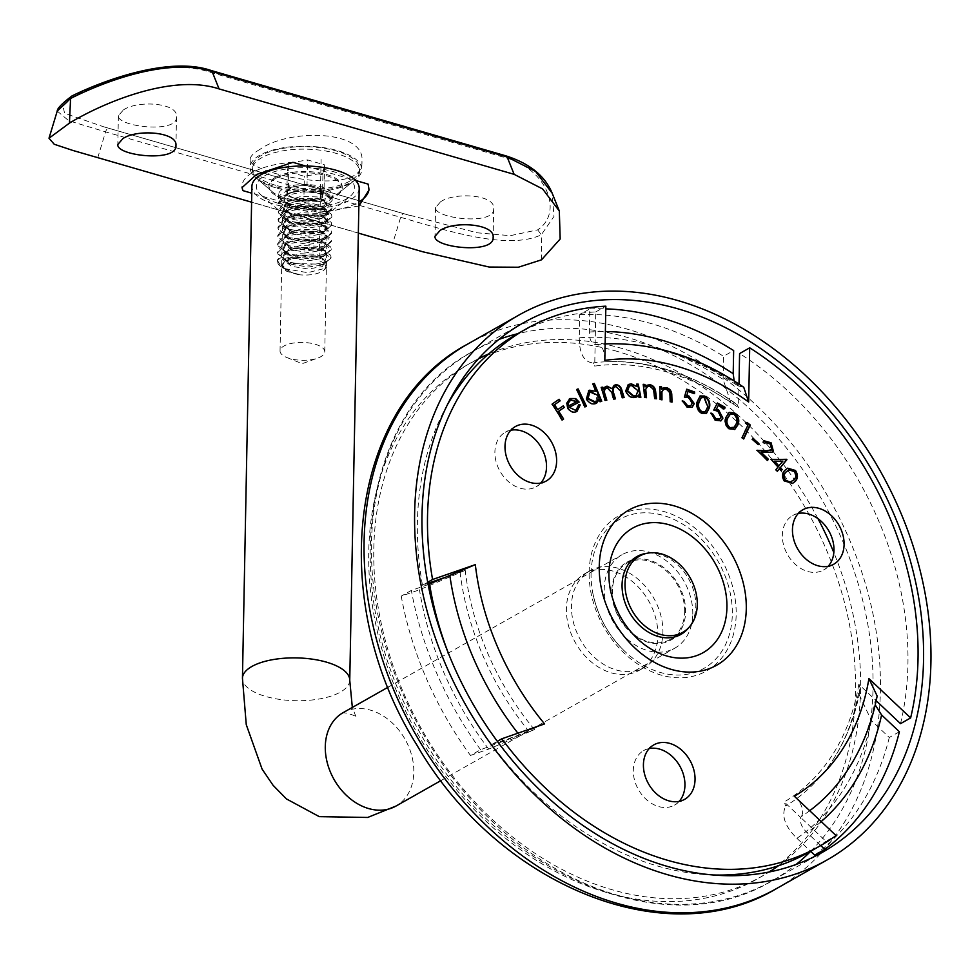 <?xml version="1.0" encoding="UTF-8"?>
<svg xmlns="http://www.w3.org/2000/svg" width="980" height="980" viewBox="0 0 980 980"><rect width="100%" height="100%" fill="white"/><g stroke="black" fill="none" stroke-linecap="round" stroke-linejoin="round"><path stroke-width="0.73" stroke-dasharray="4.9 3.68" d="M743.747 387.259L738.969 386.12L738.553 407.754L736.838 404.569L737.573 404.789C694.355 374.201 650.169 359.868 605.028 361.804A245.735 186.862 -119.5 0 1 736.838 404.569L730.896 402.792C688.034 373.356 646.09 359.697 605.028 361.804A245.735 186.862 -119.5 0 0 592.998 362.918L594.713 366.104A241.46 183.603 -119.5 0 1 738.553 407.754M604.819 360.371C604.783 350.35 601.928 345.07 596.232 344.543L595.13 344.47C591.283 343.306 589.36 339.166 589.372 332.036L589.813 308.908L579.707 314.641L579.254 337.769A279.986 212.905 -119.5 0 1 723.093 379.419L730.896 402.792M723.093 379.419L723.534 356.291L733.653 350.558M739.006 384.05L738.969 386.12L737.156 385.373L734.155 380.914M899.395 731.754L889.289 737.475L871.49 720.692L858.443 693.142L860.477 687.789C855.626 715.768 845.997 740.464 831.604 761.877A245.735 186.862 -119.5 0 1 785.666 806.026L784.233 801.959L800.88 817.651C799.57 822.318 801.615 827.304 807.018 832.596L820.75 845.544M858.443 693.142C853.592 719.724 844.65 742.632 831.604 761.877A245.735 186.862 -119.5 0 0 860.244 688.401L858.811 684.322L875.446 700.014L875.238 704.889M470.486 755.433L488.726 749.088L534.48 729.635L480.592 749.712L470.486 755.433A304.057 231.207 -119.5 0 1 401.224 596.146L419.477 589.801L465.218 570.36L448.154 576.289M871.49 720.692A279.986 212.905 -119.5 0 1 796.912 838.329C784.907 826.397 781.158 815.63 785.666 806.026M796.912 838.329L810.644 851.277M516.141 334.621A297.344 226.111 60.5 0 1 595.754 311.91L594.713 366.104M579.254 337.769C579.351 353.658 583.933 362.037 592.998 362.918M428.138 584.582L411.343 590.426L401.224 596.146M877.149 696.02L875.446 700.014L876.181 700.712M794.339 796.238C801.922 803.723 804.298 810.472 801.456 816.499L800.88 817.651L825.944 841.281L836.05 835.56M889.289 737.475A304.057 231.207 -119.5 0 1 814.711 855.111M589.813 308.908A304.057 231.207 -119.5 0 1 605.812 308.859M579.707 314.641A304.057 231.207 -119.5 0 1 723.534 356.291M540.715 483.054A31.299 23.802 -119.5 0 1 536.134 486.742A31.299 23.802 -119.5 0 1 508.877 482.001A31.299 23.802 -119.5 0 1 494.888 452.025A31.299 23.802 -119.5 0 1 505.288 432.266A31.299 23.802 -119.5 0 1 510.801 430.232M828.173 566.293A31.299 23.802 -119.5 0 1 823.592 569.968A31.299 23.802 -119.5 0 1 785.531 550.613A31.299 23.802 -119.5 0 1 782.346 535.264A31.299 23.802 -119.5 0 1 792.747 515.505A31.299 23.802 -119.5 0 1 798.259 513.459M679.14 801.383A31.299 23.802 -119.5 0 1 674.546 805.07A31.299 23.802 -119.5 0 1 638.409 789.562A31.299 23.802 -119.5 0 1 643.701 750.594A31.299 23.802 -119.5 0 1 649.226 748.561M900.522 723.657A297.344 226.111 60.5 0 0 739.594 353.56M544.586 723.914L517.416 735.576L491.727 744.506A297.344 226.111 60.5 0 0 713.452 874.981M809.198 852.098A297.344 226.111 60.5 0 0 825.944 841.281M447.272 404.961A297.344 226.111 60.5 0 0 422.466 585.232L427.893 583.345M480.592 749.712A304.057 231.207 -119.5 0 1 411.343 590.426M676.225 636.032A44.713 34.006 60.5 0 0 685.62 611.924A44.713 34.006 60.5 0 0 633.031 559.776M632.137 560.033A44.713 34.006 60.5 0 0 626.71 562.336A44.713 34.006 60.5 0 0 611.863 590.56A44.713 34.006 60.5 0 0 631.843 633.386A44.713 34.006 60.5 0 0 670.773 640.148A44.713 34.006 60.5 0 0 675.551 636.682M646.91 553.308A44.713 34.006 -119.5 0 1 695.825 606.142A44.713 34.006 -119.5 0 1 688.903 627.47M422.466 585.232L427.697 582.267M595.754 311.91L605.861 306.177M491.727 744.506L497.338 741.333M792.428 483.471L784.502 480.984M783.988 481.266C781.219 476.611 781.538 472.911 784.943 470.155L785.446 469.873M784.943 470.155L787.418 468.305M791.411 481.633L792.894 480.457C795.601 478.363 795.981 475.471 794.045 471.784L788.496 470.106M777.164 471.172L775.352 469.996L777.532 467.338L771.076 459.326M770.562 459.62L771.334 459.62M780.754 470.915L778.99 468.955M778.439 466.247L782.346 461.494L774.139 461.494M770.745 450.592L771.334 449.979L770.194 443.854M769.68 444.148L765.307 442.776M764.082 443.732L763.102 442.017M762.599 442.299L764.094 441.024M771.983 452.307L760.701 452.601M767.046 460.723L757.038 450.273M756.536 450.555L757.393 450.604M758.055 444.467L752.273 439.371M751.77 439.653L752.897 438.268M743.428 438.783L741.542 437.987L747.458 425.345L745.339 423.005M734.535 429.522L729.23 428.787M728.728 429.069C724.808 425.626 723.779 421.719 725.629 417.345L726.143 417.064M725.629 417.345L729.01 412.507M733.285 427.966L735.796 424.071C737.291 420.677 736.592 417.566 733.714 414.724L730.112 414.234M719.442 419.195L720.594 417.345L717.323 411.465L713.317 410.216L717.372 403.013M724.183 409.04L717.862 405.549M720.717 420.959L715.376 420.236M714.873 420.53L710.99 413.033M706.225 413.499L701.876 413.315M701.374 413.597C697.148 410.853 695.58 407.055 696.658 402.216L697.172 401.923M696.658 402.216L699.867 396.116M705.024 411.992L707.291 407.068L703.897 397.917L701.006 397.782M690.557 405.781L691.892 403.184L687.911 397.794L683.942 397.317L686.747 389.195M694.024 393.911L687.519 391.608M691.929 407.411L687.47 407.337M686.968 407.619L682.239 400.808M661.463 399.73L660.238 399.46M659.736 399.754L659.785 386.5M661.096 389.489L662.676 388.264M671.533 402.363L670.308 401.69M669.806 401.984L669.781 392.466M669.279 392.76L666.29 389.134M665.788 389.415L663.325 389.611M645.955 397.611L644.779 397.476M644.264 397.757L643.198 384.307M644.705 387.137L646.653 385.422M656 399.068L654.787 398.591M654.285 398.872L653.476 389.244M652.962 389.526L649.777 386.243M649.262 386.524L647.266 386.806M636.547 386.843L636.559 384.148M640.369 397.562L639.205 397.268M638.703 397.562L638.25 395.295M636.571 397.047L633.999 397.611M633.484 397.892C629.54 397.709 626.82 395.393 625.338 390.959L625.852 390.665M625.338 390.959L628.131 384.65M635.898 395.614L637.502 391.057L631.218 385.716L629.221 386.145M606.253 400.269L605.211 400.428M604.709 400.722L601.181 387.382M602.982 389.673L604.672 387.296M604.17 387.578L605.297 386.794M611.496 388.938L613.982 385.446M623.623 397.807L622.471 397.782M621.969 398.064L619.764 390.947L615.881 386.475M615.366 386.769L614.497 387.014M614.938 399.154L613.823 399.117M613.321 399.399L611.263 392.711L607.233 387.81M606.73 388.092L605.897 388.337M595.35 391.547L592.79 383.94M601.255 401.531L600.226 401.739M599.723 402.021L598.805 399.816M596.391 403.27L595.534 403.613M595.019 403.907C591.357 404.875 588.355 403.27 586.003 399.093L586.518 398.811M586.003 399.093L588.539 390.751M595.656 401.812L597.175 395.638L589.617 392.172M585.942 406.529L584.987 406.921M584.484 407.215L576.632 389.513M575.566 410.314L578.666 404.863M576.473 411.686C573.104 413.364 570.029 412.237 567.249 408.293L567.763 408.011M567.249 408.293L566.783 403.172M566.281 403.454L569.686 398.652M578.666 402.388L568.755 407.619M576.363 401.849L570.213 400.318M561.748 420.273L552.169 404.054M551.654 404.336L559.139 399.276M557.191 409.946L563.292 405.83M618.16 568.278A55.444 42.165 60.5 0 0 589.862 570.875A55.444 42.165 60.5 0 0 580.491 639.891A55.444 42.165 60.5 0 0 644.509 667.356A55.444 42.165 60.5 0 0 660.753 615.134A55.444 42.165 60.5 0 0 618.16 568.278M613.1 571.144A55.444 42.165 60.5 0 0 584.803 573.729A55.444 42.165 60.5 0 0 575.444 642.758A55.444 42.165 60.5 0 0 639.45 670.222A55.444 42.165 60.5 0 0 655.694 617.988A55.444 42.165 60.5 0 0 613.1 571.144M692.774 614.191A53.655 40.805 60.5 0 0 668.801 562.802A53.655 40.805 60.5 0 0 622.08 554.68A53.655 40.805 60.5 0 0 604.256 588.551A53.655 40.805 60.5 0 0 628.229 639.94A53.655 40.805 60.5 0 0 674.963 648.062A53.655 40.805 60.5 0 0 692.774 614.191M359.195 188.405A53.655 21.401 1.1 0 1 305.135 208.777A53.655 21.401 1.1 0 1 251.909 186.347M277.757 203.117A49.184 19.625 1.1 0 1 261.109 195.057A49.184 19.625 1.1 0 1 305.932 167.752A49.184 19.625 1.1 0 1 349.664 196.76A49.184 19.625 1.1 0 1 277.757 203.117M684.665 611.839A43.818 33.32 60.5 0 0 665.077 569.87A43.818 33.32 60.5 0 0 626.918 563.243A43.818 33.32 60.5 0 0 619.519 617.792A43.818 33.32 60.5 0 0 670.112 639.499A43.818 33.32 60.5 0 0 684.665 611.839M292.444 219.128A22.356 8.918 -178.9 0 0 325.127 216.237A22.356 8.918 -178.9 0 0 327.43 212.403A22.356 8.918 -178.9 0 0 305.246 203.056A22.356 8.918 -178.9 0 0 282.73 211.545A22.356 8.918 -178.9 0 0 284.874 215.465A22.356 8.918 -178.9 0 0 292.444 219.128M289.762 358.509A22.356 8.918 1.1 0 1 286.858 357.516A22.356 8.918 1.1 0 1 280.047 350.926A22.356 8.918 1.1 0 1 302.575 342.437A22.356 8.918 1.1 0 1 324.76 351.783A22.356 8.918 1.1 0 1 317.692 358.104A22.356 8.918 1.1 0 1 289.762 358.509M305.466 165.963L355.605 180.479M358.864 206.033L318.145 212.403L251.774 193.195M72.851 150.442L97.792 157.596L105.583 131.871L400.636 217.315C444.454 229.81 507.236 250.917 541.315 234.784L553.994 216.409L552.095 192.999M409.505 215.343L103.635 126.775L64.607 113.313L62.99 106.146L74.358 95.697C107.016 80.054 167.519 58.175 208.764 71.822L503.806 157.266C546.816 167.996 563.99 212.378 537.689 229.859L510.286 235.666L477.309 232.811L404.054 213.763A4.471 2.291 -73.9 0 0 400.636 217.315L392.845 243.028L97.792 157.596M392.845 243.028L423.005 251.836M259.921 149.426C253.538 153.027 250.304 156.335 250.182 159.324C246.421 172.651 364.56 199.308 361.951 161.48C365.675 129.189 287.532 128.895 259.921 149.426M440.632 201.757C454.953 191.798 495.537 194.653 493.687 208.618C495.133 226 433.552 218.344 435.561 207.503L440.632 201.757M123.456 109.919C137.776 99.96 178.36 102.814 176.51 116.779C177.956 134.162 116.375 126.506 118.384 115.665L123.456 109.919M57.232 111.083L68.784 120.761L105.583 131.871A4.471 2.291 -73.9 0 1 109.001 128.319L103.574 126.751M541.511 259.822L541.315 234.784L537.689 229.859M275.307 178.617A36.664 14.627 -178.9 0 0 268.888 186.666A36.664 14.627 -178.9 0 0 305.27 202.003A36.664 14.627 -178.9 0 0 342.204 188.074A36.664 14.627 -178.9 0 0 316.528 173.595A36.664 14.627 -178.9 0 0 275.307 178.617M318.145 212.403A63.492 25.333 -178.9 0 0 358.937 201.941M368.995 189.226A63.492 25.333 -178.9 0 0 369.031 188.589A63.492 25.333 -178.9 0 0 368.125 184.105M292.959 162.337A63.492 25.333 -178.9 0 0 242.072 186.151A63.492 25.333 -178.9 0 0 242.085 187.021M259.81 155.171A55.897 22.295 -178.9 0 0 250.035 167.445A55.897 22.295 -178.9 0 0 255.413 177.245A55.897 22.295 -178.9 0 0 305.478 190.806A55.897 22.295 -178.9 0 0 356.046 179.181A55.897 22.295 -178.9 0 0 361.791 169.589A55.897 22.295 -178.9 0 0 322.653 147.515A55.897 22.295 -178.9 0 0 259.81 155.171M275.331 177.392A36.664 14.627 -178.9 0 0 268.912 185.441A36.664 14.627 -178.9 0 0 272.44 191.872A36.664 14.627 -178.9 0 0 305.295 200.765A36.664 14.627 -178.9 0 0 338.455 193.146A36.664 14.627 -178.9 0 0 342.228 186.849A36.664 14.627 -178.9 0 0 316.552 172.357A36.664 14.627 -178.9 0 0 275.331 177.392M74.358 95.697L72.275 95.795M324.074 189.446L323.277 193.538A17.885 7.13 -178.9 0 0 315.56 186.984L324.074 189.446L324.539 164.848L322.959 173.043L304.327 176.302L287.299 171.365L288.88 163.17L307.512 159.911L324.539 164.848M307.034 184.51L315.56 186.984A17.885 7.13 -178.9 0 0 297.724 186.139L307.034 184.51L307.512 159.911M288.414 187.768L297.724 186.139A17.885 7.13 -178.9 0 0 287.618 191.872L288.414 187.768L288.88 163.17M286.822 195.963L287.618 191.872A17.885 7.13 -178.9 0 0 293.02 197.629A17.885 7.13 -178.9 0 0 295.335 198.425L286.822 195.963L287.299 171.365M303.861 200.9L295.335 198.425A17.885 7.13 -178.9 0 0 313.171 199.271L303.861 200.9L304.327 176.302M294.319 191.48L323.988 192.742L331.914 198.279A26.828 10.707 -178.9 0 0 303.653 188.552A26.828 10.707 -178.9 0 0 278.504 198.744A26.828 10.707 -178.9 0 0 290.166 207.846A26.828 10.707 -178.9 0 0 325.654 206.572L291.697 206.511L285.793 202.982C281.701 198.242 284.543 194.407 294.319 191.48L292.849 191.933C285.413 192.938 282.142 201.709 284.837 201.794L292.444 206.792L285.793 202.982M298.251 274.645L286.846 271.338L284.555 269.769L282.363 264.171L291.121 257.679L321.869 258.01L326.61 267.944L307.622 272.685L284.666 268.63A26.828 10.707 1.1 0 1 279.888 265.764A26.828 10.707 1.1 0 1 277.303 261.06A26.828 10.707 1.1 0 1 277.389 260.264L281.432 267.099L290.288 272.048L298.251 274.645A21.462 8.563 -178.9 0 0 323.277 270.59A21.462 8.563 -178.9 0 0 304.192 257.936A21.462 8.563 -178.9 0 0 284.641 269.843A21.462 8.563 -178.9 0 0 286.846 271.338M284.666 268.63L277.769 262.358L277.316 260.055L282.032 253.391L288.561 250.378L299.255 248.173L319.358 249.153L323.865 250.5L330.591 255.18L331.044 256.993L326.365 262.101L309.19 265.274L289.112 262.236L277.928 254.163L277.475 251.86L282.191 245.184L288.72 242.183L299.415 239.965L319.517 240.958L324.025 242.293L330.738 246.985L331.203 248.798L326.524 253.906L309.337 257.079L289.284 254.041L278.087 245.968L277.634 243.665L282.35 236.989L288.88 233.987L299.562 231.77L319.676 232.762L324.184 234.097L330.897 238.777L331.363 240.59L326.683 245.711L309.496 248.871L289.431 245.833L278.247 237.76L277.793 235.457L282.497 228.793L289.039 225.78L299.721 223.575L319.835 224.567L324.331 225.902L331.056 230.582L331.522 232.395L326.842 237.503L309.656 240.676L289.59 237.638L278.406 229.565L277.953 227.262L282.657 220.586L289.198 217.585L299.88 215.367L319.995 216.36L324.49 217.695L331.216 222.387L331.681 224.2L327.002 229.308L309.815 232.481L289.749 229.443L278.565 221.37L278.112 219.067L282.816 212.391L289.357 209.389L300.039 207.172L320.142 208.164L324.649 209.5L331.375 214.191L331.828 215.992L327.149 221.113L309.974 224.273L289.909 221.235L278.712 213.162L278.271 210.871L282.975 204.195L289.504 201.194L300.199 198.977L320.301 199.969L324.809 201.304L331.534 205.984L331.987 207.797L327.308 212.905L310.133 216.078L290.055 213.04L278.871 204.967L278.418 202.664L283.134 196L289.664 192.987L300.358 190.782L320.46 191.762L324.968 193.097L331.914 198.279M277.389 260.264L290.043 251.003L302.477 249.006L320.889 250.647L331.032 258.083L323.572 264.306L289.088 263.326L277.463 252.963L285.78 244.388L305.503 240.7L324.919 243.751L331.179 249.888L323.731 256.111L289.223 255.119L277.61 244.755L285.94 236.18L305.662 232.493L325.078 235.555L331.338 241.68L323.89 247.916L289.406 246.923L277.769 236.56L285.633 228.193L304.707 224.334L323.302 226.637L331.497 233.497L324.049 239.708L288.684 238.422L277.928 228.364L286.258 219.79L305.981 216.102L325.385 219.153L331.657 225.29L324.209 231.513L289.713 230.533L278.087 220.169L285.952 211.79L305.013 207.932L323.608 210.235L331.816 217.095L324.368 223.305L289.872 222.325L278.247 211.962L286.099 203.595L305.184 199.736L323.768 202.039L331.975 208.899L324.527 215.11L290.08 214.155L278.394 203.767L285.952 195.535L303.984 191.59L324.245 193.942L332.122 200.692L325.654 206.572M290.239 203.754A26.828 10.707 1.1 0 1 281.162 199.357A26.828 10.707 1.1 0 1 278.577 194.653A26.828 10.707 1.1 0 1 305.601 184.461A26.828 10.707 1.1 0 1 332.22 195.682A26.828 10.707 1.1 0 1 329.464 200.288A26.828 10.707 1.1 0 1 290.239 203.754M275.601 185.281A53.655 21.401 1.1 0 1 252.277 167.078A53.655 21.401 1.1 0 1 306.336 146.706A53.655 21.401 1.1 0 1 359.562 169.136A53.655 21.401 1.1 0 1 330.75 187.486A53.655 21.401 1.1 0 1 275.601 185.281M275.552 187.744A53.655 21.401 1.1 0 1 257.385 178.948A53.655 21.401 1.1 0 1 252.228 169.54A53.655 21.401 1.1 0 1 306.287 149.168A53.655 21.401 1.1 0 1 359.525 171.598A53.655 21.401 1.1 0 1 354.001 180.81A53.655 21.401 1.1 0 1 275.552 187.744M322.481 197.642L313.171 199.271A17.885 7.13 -178.9 0 0 317.679 198.107A17.885 7.13 -178.9 0 0 323.277 193.538L322.481 197.642L322.959 173.043M319.186 257.911L321.085 159.52M876.034 698.863A262.861 199.883 -119.5 0 1 846.414 771.897C860.122 751.611 869.689 728.018 875.14 701.117M809.701 810.717A262.861 199.883 -119.5 0 1 801.456 816.499M821.203 821.571A279.986 212.905 -119.5 0 1 807.018 832.596M858.811 684.322A241.46 183.603 -119.5 0 1 784.233 801.959M596.232 344.543A262.861 199.883 -119.5 0 1 604.06 343.943A262.861 199.883 -119.5 0 1 740.072 386.194M589.372 332.036A279.986 212.905 -119.5 0 1 605.371 331.546M589.139 572.063A89.143 67.792 -119.5 0 1 700.786 533.218A89.143 67.792 -119.5 0 1 698.066 674.779A89.143 67.792 -119.5 0 1 589.139 572.063M534.48 729.635A241.46 183.603 -119.5 0 1 465.218 570.36M519.106 734.743A262.861 199.883 -119.5 0 1 517.893 733.199M498.845 743.367A279.986 212.905 -119.5 0 1 449.514 656.073M488.726 749.088A279.986 212.905 -119.5 0 1 419.477 589.801M529.359 731.815A245.735 186.862 -119.5 0 1 460.11 572.528M591.075 573.459A85.628 65.109 -119.5 0 1 674.853 519.865A85.628 65.109 -119.5 0 1 727.969 638.825A85.628 65.109 -119.5 0 1 626.637 653.096A85.628 65.109 -119.5 0 1 592.9 593.537A85.628 65.109 -119.5 0 1 591.075 573.459M638.629 639.83A71.54 54.402 -119.5 0 1 610.442 590.07C614.534 609.658 623.929 626.245 638.629 639.83M776.479 888.603A313 238.005 60.5 0 0 868.207 593.77A313 238.005 60.5 0 0 627.751 329.292A313 238.005 60.5 0 0 467.999 343.894M617.327 351.416A295.115 224.408 60.5 0 0 398.725 696.217A295.115 224.408 60.5 0 0 820.334 818.3A295.115 224.408 60.5 0 0 617.327 351.416M810.681 851.302A304.057 231.207 60.5 0 0 851.865 564.456A304.057 231.207 60.5 0 0 627.592 337.488A304.057 231.207 60.5 0 0 517.734 333.715M498.857 339.46A304.057 231.207 60.5 0 0 472.397 351.673A304.057 231.207 60.5 0 0 421.057 730.186A304.057 231.207 60.5 0 0 772.069 880.824A304.057 231.207 60.5 0 0 796.152 864.421M817.994 518.665A295.115 224.408 60.5 0 0 622.374 348.549A295.115 224.408 60.5 0 0 488.628 353.952M478.534 358.68A295.115 224.408 60.5 0 0 421.915 729.696A295.115 224.408 60.5 0 0 769.214 871.967M778.463 865.732A295.115 224.408 60.5 0 0 833.845 552.61M343.11 712.668A53.655 40.805 -119.5 0 1 405.046 739.251A53.655 40.805 -119.5 0 1 395.994 806.05M349.75 680.328A53.655 21.401 1.1 0 1 295.691 700.7A53.655 21.401 1.1 0 1 242.452 678.27M506.158 155.93A4.471 2.291 -73.9 0 0 503.806 157.266M211.117 70.499A4.471 2.291 -73.9 0 0 208.764 71.822M282.363 264.171L285.903 260.178L291.587 257.532L300.027 255.719L316.528 256.344L320.558 257.519L325.728 261.096L322.273 266.597L308.186 269.01L291.734 266.327L282.571 259.529L286.062 251.983L291.746 249.324L300.186 247.524L316.675 248.148L320.717 249.312L325.887 252.901L322.432 258.389L308.345 260.803L291.893 258.132L282.73 251.333L286.221 243.787L291.905 241.129L300.346 239.316L316.834 239.953L320.877 241.117L326.046 244.706L322.591 250.194L308.504 252.607L292.052 249.937L282.877 243.126L286.381 235.592L292.065 232.934L300.505 231.121L316.993 231.746L321.024 232.922L326.205 236.499L322.751 241.999L308.663 244.412L292.212 241.729L283.036 234.931L286.54 227.385L292.224 224.726L300.664 222.925L317.152 223.55L321.183 224.726L326.365 228.303L322.91 233.791L308.822 236.217L292.371 233.534L283.196 226.735L286.687 219.189L292.383 216.531L300.823 214.73L317.312 215.355L321.342 216.519L326.524 220.108L323.057 225.596L308.982 228.009L292.53 225.339L283.355 218.528L286.846 210.994L292.542 208.336L300.97 206.523L317.471 207.16L321.501 208.324L326.671 211.913L323.216 217.401L309.129 219.814L292.677 217.131L283.514 210.333L287.005 202.787L292.689 200.128L301.13 198.328L317.63 198.952L321.661 200.128L326.83 203.705L323.376 209.206L309.288 211.619L292.836 208.936L283.673 202.137L287.165 194.591L292.849 191.933L289.664 192.987M299.329 274.498L291.183 272.379L282.448 265.739L285.94 258.193L300.064 253.734L316.565 254.359L325.764 259.112L322.31 264.6L320.362 265.372L308.222 267.013L291.771 264.343L282.608 257.544L286.099 249.998L300.223 245.527L316.724 246.164L325.924 250.917L322.469 256.405L320.521 257.177L308.382 258.818L291.93 256.148L282.767 249.337L286.258 241.803L300.382 237.332L316.871 237.956L326.083 242.709L322.628 248.21L320.68 248.969L308.541 250.623L292.089 247.94L282.926 241.141L286.417 233.595L300.542 229.136L317.03 229.761L326.242 234.514L322.788 240.002L320.84 240.774L308.7 242.428L292.248 239.745L283.073 232.946L286.577 225.4L300.701 220.941L317.189 221.566L326.401 226.319L322.947 231.807L320.999 232.579L308.859 234.22L292.408 231.55L283.232 224.739L286.736 217.205L300.86 212.734L317.349 213.371L326.56 218.111L323.106 223.612L309.019 226.025L292.126 223.183L283.392 216.543L286.883 208.997L301.019 204.538L317.508 205.163L326.72 209.916L323.253 215.416L309.178 217.829L292.714 215.147L283.551 208.348L287.042 200.802L301.166 196.343L317.667 196.968L326.867 201.721L323.412 207.209L321.465 207.981L309.325 209.622L291.697 206.511M605.138 343.894L604.06 343.943C648.245 341.836 692.615 355.642 737.156 385.373M626.637 653.096C609.107 636.804 597.861 616.947 592.9 593.537C597.788 616.984 609.033 636.841 626.637 653.096M636.914 556.554L626.71 562.336M680.978 634.366L670.773 640.148M653.807 744.874L643.701 750.594M684.653 799.337L674.546 805.07M802.853 509.784L792.747 515.505M833.698 564.247L823.592 569.968M515.394 426.545L505.288 432.266M546.24 481.009L536.134 486.742M522.94 323.057L472.397 351.673C361.645 410.057 336.924 589.96 417.799 728.765C494.079 872.433 663.681 946.717 772.069 880.824L822.612 852.208M639.45 670.222L644.509 667.356M584.803 573.729L589.862 570.875M440.951 780.582L674.963 648.062M388.068 687.201L622.08 554.68M341.763 713.33C341.91 711.198 357.418 715.755 356.279 717.532L352.335 707.438M670.112 639.499L674.657 636.927M626.918 563.243L631.463 560.67M325.127 216.237L349.664 196.76M284.874 215.465L261.109 195.057M324.76 351.783L327.43 212.403M280.047 350.926L282.73 211.545M286.858 357.516L302.171 363.666L317.692 358.104M358.337 233.105L251.603 202.199M409.615 215.367L103.635 126.775M369.031 188.589L369.007 190.059M242.072 186.151L242.036 187.621M250.182 159.324L250.035 167.445M361.951 161.48L361.791 169.589M338.455 193.146L356.046 179.181M272.44 191.872L255.413 177.245M268.912 185.441L268.888 186.666M342.228 186.849L342.204 188.074M435.561 207.503L435.01 236.29M493.687 208.618L493.124 237.405M118.384 115.665L117.833 144.452M176.51 116.779L175.947 145.567M404.054 213.763L109.001 128.319M323.277 270.59L326.61 267.944M281.432 267.087L279.888 265.764M288.561 250.378L291.746 249.324C284.31 250.329 281.04 259.1 283.735 259.186L291.342 264.184L288.218 263.007M323.865 250.5L320.717 249.312C327.933 252.62 327.871 255.241 320.521 257.177L323.731 256.111M288.72 242.183L291.905 241.129C284.47 242.134 281.199 250.905 283.894 250.978L291.501 255.988L288.365 254.812M324.025 242.293L320.877 241.117C328.092 244.424 328.031 247.034 320.68 248.969L323.89 247.916M288.88 233.987L292.065 232.934C284.629 233.926 281.346 242.709 284.053 242.783L291.66 247.781L288.524 246.617M324.184 234.097L321.024 232.922C328.251 236.217 328.19 238.838 320.84 240.774L324.049 239.708M289.039 225.78L292.224 224.726C284.788 225.731 281.505 234.514 284.2 234.588L291.82 239.586L288.684 238.422M324.331 225.902L321.183 224.726C328.41 228.022 328.349 230.643 320.999 232.579L324.209 231.513M289.198 217.585L292.383 216.531C284.947 217.536 281.664 226.307 284.359 226.392L291.979 231.39L288.843 230.214M324.49 217.695L321.342 216.519C328.57 219.826 328.508 222.448 321.158 224.371L324.368 223.318M289.357 209.389L292.542 208.336C285.107 209.328 281.824 218.111 284.519 218.185L292.126 223.183L289.002 222.019M324.649 209.5L321.501 208.324C328.729 211.631 328.668 214.24 321.318 216.176L324.515 215.11M289.504 201.194L292.689 200.128C285.254 201.133 281.983 209.916 284.678 209.989L292.285 214.988L289.161 213.824M324.809 201.304L321.661 200.128C328.888 203.424 328.815 206.045 321.465 207.981L324.588 206.952M324.968 193.097L323.988 192.742M291.121 257.679L291.587 257.532C284.151 258.524 280.88 267.307 283.575 267.381L290.288 272.048M321.869 258.01L320.558 257.519C327.786 260.815 327.712 263.436 320.362 265.372L323.572 264.306M331.032 258.083L331.044 256.993M277.303 261.06L277.316 260.055M331.179 249.888L331.203 248.785M277.463 252.963L277.475 251.86M331.338 241.68L331.363 240.59M277.61 244.755L277.634 243.665M331.497 233.497L331.522 232.395M277.769 236.56L277.793 235.457M331.657 225.29L331.681 224.2M277.928 228.364L277.953 227.262M331.816 217.095L331.828 215.992M278.087 220.169L278.112 219.067M331.975 208.899L331.987 207.797M278.247 211.962L278.271 210.871M332.122 200.692L332.22 195.682M278.406 203.767L278.418 202.664M278.504 198.744L278.577 194.653M359.525 171.598L359.562 169.136M252.228 169.54L252.277 167.078M329.464 200.288L354.001 180.81M281.162 199.357L257.385 178.948M293.02 197.629L305.258 202.554L317.679 198.107"/><path stroke-width="1.47" d="M576.069 410.02L578.666 404.863L580.246 404.936L576.987 411.404C573.606 413.082 570.544 411.955 567.763 408.011L566.783 403.172L569.882 398.541L575.677 398.554L579.168 402.106L569.27 407.325L575.566 410.314L569.27 407.325M592.79 383.94L594.321 383.45L601.757 401.249L600.226 401.739L599.307 399.534L595.534 403.613C591.859 404.581 588.858 402.988 586.518 398.811L588.796 390.591L595.852 391.253L592.79 383.94M596.649 403.135L595.534 403.613M636.559 384.148L638.225 384.148L640.871 397.268L639.205 397.268L638.752 395.014L636.829 396.912L633.999 397.611C630.042 397.427 627.323 395.112 625.852 390.665L628.376 384.503L631.255 383.805L637.049 386.561L636.559 384.148M660.238 399.46L659.785 386.5L661.524 386.88L661.61 389.207L662.921 388.117L666.584 387.663C670.1 388.815 671.839 391.388 671.802 395.406L672.035 402.07L670.308 401.69L669.781 392.466L666.29 389.134L663.583 389.452L661.929 391.62L661.978 399.852L660.238 399.46M701.876 413.315C697.65 410.571 696.082 406.774 697.172 401.923L700.124 395.957L704.583 396.03C708.859 398.774 710.5 402.596 709.495 407.509L706.494 413.352L701.876 413.315M729.23 428.787C725.31 425.345 724.281 421.437 726.143 417.064L729.267 412.36L734.645 412.972C738.614 416.427 739.716 420.371 737.928 424.818L734.792 429.387L729.23 428.787M752.273 439.371L752.897 438.268L758.9 443.56L758.275 444.663L752.273 439.371M771.076 459.326L786.94 459.62L780.399 467.583L782.163 469.53L781.268 470.621L779.492 468.673L777.312 471.331L775.854 469.714L778.047 467.056L771.076 459.326M876.181 700.712L900.522 723.657L910.628 717.923A297.344 226.111 60.5 0 0 749.7 347.827L748.659 402.021L743.747 387.259C698.642 356.389 652.08 341.947 604.06 343.943M447.272 404.961A297.344 226.111 60.5 0 1 516.141 334.621L526.248 328.888A297.344 226.111 60.5 0 1 605.861 306.177L604.819 360.371A241.46 183.603 -119.5 0 1 748.659 402.021M526.248 328.888A297.344 226.111 60.5 0 0 432.572 579.499L475.325 564.639L428.138 584.582M475.325 564.639A241.46 183.603 -119.5 0 0 544.586 723.914L501.834 738.785A297.344 226.111 60.5 0 0 819.305 846.365A297.344 226.111 60.5 0 0 836.05 835.56L794.339 796.238A241.46 183.603 -119.5 0 0 868.917 678.601L877.149 696.02C871.612 724.342 861.371 749.627 846.414 771.897A262.861 199.883 -119.5 0 1 809.701 810.717M910.628 717.923L868.917 678.601M643.419 764.633A31.299 23.802 -119.5 0 1 653.807 744.874A31.299 23.802 -119.5 0 1 669.781 743.404A31.299 23.802 -119.5 0 1 693.828 769.851A31.299 23.802 -119.5 0 1 684.653 799.337A31.299 23.802 -119.5 0 1 657.396 794.609A31.299 23.802 -119.5 0 1 643.419 764.633M792.452 529.543A31.299 23.802 -119.5 0 1 802.853 509.784A31.299 23.802 -119.5 0 1 838.99 525.28A31.299 23.802 -119.5 0 1 833.698 564.247A31.299 23.802 -119.5 0 1 806.442 559.507A31.299 23.802 -119.5 0 1 792.452 529.543M504.994 446.304A31.299 23.802 -119.5 0 1 515.394 426.545A31.299 23.802 -119.5 0 1 551.52 442.054A31.299 23.802 -119.5 0 1 546.24 481.009A31.299 23.802 -119.5 0 1 518.984 476.28A31.299 23.802 -119.5 0 1 504.994 446.304M784.502 480.984C781.734 476.317 782.052 472.617 785.446 469.873L787.687 468.158L795.503 470.498C798.32 475.19 798.051 478.951 794.694 481.805L792.685 483.336L784.502 480.984M770.194 443.854L765.564 442.605L764.584 443.45L763.102 442.017L764.339 440.865L771.064 442.752L773.355 451.119L772.252 452.172L761.203 452.319L768.345 459.216L767.548 460.429L757.038 450.273L766.372 450.812L771.836 449.685L770.194 443.854M770.745 450.592L771.836 449.685M745.339 423.005L746.981 422.405L750.251 424.977L743.698 438.991L742.056 437.693L747.961 425.051L745.339 423.005M717.372 403.013L725.053 407.264L724.686 408.758L718.377 405.267L716.441 409.077L718.597 409.922L722.909 418.129L720.962 420.824L715.376 420.236L710.99 413.033L712.815 414.05L715.841 418.827L719.7 419.073L721.109 417.064L717.826 411.171L713.82 409.922L717.372 403.013M686.747 389.195L694.649 392.012L694.526 393.629L688.034 391.314L686.784 395.626L688.952 396.067L694.269 403.638L692.186 407.276L687.47 407.337L682.239 400.808L684.114 401.482L687.703 405.793L690.814 405.659L692.407 402.902L688.413 397.513L684.444 397.035L686.747 389.195M644.779 397.476L643.198 384.307L644.926 384.491L645.208 386.855L646.898 385.275L649.924 384.711C653.452 385.471 655.375 387.896 655.694 392L656.502 398.774L654.787 398.591L653.476 389.244L649.777 386.243L647.523 386.647L645.747 389.281L646.506 397.672L644.779 397.476M604.672 387.296L607.037 386.132L611.998 388.644L614.227 385.299L615.697 384.797C618.846 384.687 620.928 386.561 621.933 390.408L624.138 397.525L622.471 397.782L620.267 390.652L615.881 386.475C613.039 387.504 612.365 389.93 613.872 393.752L615.44 398.86L613.823 399.117L611.765 392.429L607.233 387.81C604.501 388.741 603.803 391.02 605.113 394.658L606.828 400.183L605.211 400.428L601.181 387.382L602.798 387.137L603.496 389.391L605.53 386.647M615.881 386.475L614.497 387.014M607.233 387.81L605.897 388.337M584.987 406.921L576.632 389.513L578.114 388.889L586.481 406.296L584.987 406.921M562.251 419.991L552.169 404.054L559.139 399.276L560.131 400.857L554.545 404.679L557.694 409.652L563.292 405.83L564.284 407.411L558.686 411.233L563.635 419.036L562.251 419.991M734.155 380.914L733.199 373.686L733.653 350.558A304.057 231.207 -119.5 0 0 605.812 308.859M875.238 704.889L881.596 714.971L899.395 731.754A304.057 231.207 -119.5 0 1 824.817 849.378L814.711 855.111L810.644 851.277M820.75 845.544L824.817 849.378M510.801 430.232A31.299 23.802 -119.5 0 1 540.298 445.912A31.299 23.802 -119.5 0 1 542.785 480.323A31.299 23.802 -119.5 0 1 540.715 483.054M798.259 513.459A31.299 23.802 -119.5 0 1 828.872 531.013A31.299 23.802 -119.5 0 1 828.173 566.293M649.226 748.561A31.299 23.802 -119.5 0 1 659.675 749.136A31.299 23.802 -119.5 0 1 682.57 771.958A31.299 23.802 -119.5 0 1 679.14 801.383M749.7 347.827L739.594 353.56L739.006 384.05M713.452 874.981A297.344 226.111 60.5 0 0 809.198 852.098L819.305 846.365M427.893 583.345L448.154 576.289M633.031 559.776A44.713 34.006 60.5 0 0 632.137 560.033M675.551 636.682A44.713 34.006 60.5 0 0 676.225 636.032M688.903 627.47A44.713 34.006 -119.5 0 1 680.978 634.366A44.713 34.006 -119.5 0 1 642.047 627.604A44.713 34.006 -119.5 0 1 622.067 584.778A44.713 34.006 -119.5 0 1 636.914 556.554A44.713 34.006 -119.5 0 1 646.91 553.308M427.697 582.267L432.572 579.499M497.338 741.333L501.834 738.785M787.418 468.305L795.503 470.498M795.001 470.78C797.818 475.471 797.548 479.245 794.192 482.087L794.694 481.805M794.192 482.087L792.428 483.471M788.496 470.106L786.205 471.833C783.424 473.855 783.02 476.721 784.992 480.421L789.696 482.38L791.411 481.633M794.547 471.502L788.753 469.959L786.707 471.539C783.927 473.573 783.522 476.439 785.495 480.139L790.198 482.087L793.396 480.176C796.103 478.069 796.483 475.178 794.547 471.502M771.334 459.62L786.646 459.289M786.144 459.583L786.94 459.62M786.438 459.902L780.399 467.583M779.896 467.864L782.163 469.53M781.66 469.812L781.121 470.474M777.164 471.172L779.492 468.673M774.641 461.2L778.439 466.247L782.861 461.2L774.641 461.2L778.941 465.966M765.307 442.776L764.461 443.327M764.094 441.024L771.064 442.752M770.562 443.034L773.355 451.119M772.853 451.4L771.983 452.307M768.345 459.216L761.203 452.319M767.842 459.51L767.352 460.245M757.393 450.604L765.87 451.094L771.334 449.979M752.615 438.758L758.9 443.56M758.398 443.854L758.055 444.467M745.437 423.078L746.981 422.405M746.478 422.699L750.251 424.977M749.749 425.271L743.428 438.783M729.01 412.507L734.645 412.972M734.143 413.254C738.111 416.708 739.202 420.665 737.426 425.1L737.928 424.818M737.426 425.1L734.535 429.522M730.112 414.234L727.258 418.46C725.666 421.804 726.327 424.904 729.255 427.746L733.824 427.513M729.255 427.746L734.326 427.231L733.285 427.966M734.326 427.231L736.298 423.777C737.793 420.396 737.107 417.284 734.216 414.442L730.357 414.087L727.76 418.166C726.168 421.523 726.842 424.622 729.757 427.464M717.152 403.454L725.053 407.264M724.551 407.545L724.306 408.55M716.441 409.077L718.377 405.267M715.939 409.358L718.597 409.922M718.095 410.216L722.909 418.129M722.407 418.423L720.717 420.959M710.966 413.597L712.815 414.05M712.301 414.332L715.841 418.827M715.327 419.122L719.442 419.195M699.867 396.116L704.583 396.03M704.081 396.324C708.356 399.056 709.986 402.89 708.993 407.79L709.495 407.509M708.993 407.79L706.225 413.499M701.006 397.782L698.36 403.025C697.368 406.774 698.471 409.812 701.668 412.139L705.024 411.992M704.399 397.623L701.264 397.623L698.863 402.731C697.883 406.492 698.985 409.53 702.17 411.845L705.269 411.87L707.793 406.774L704.399 397.623M686.625 389.624L694.649 392.012M694.146 392.294L694.061 393.458M686.784 395.626L688.034 391.314M686.282 395.908L688.952 396.067M688.45 396.349L694.269 403.638M693.767 403.919L691.929 407.411M682.288 401.298L684.114 401.482M683.611 401.763L687.703 405.793M687.188 406.075L690.557 405.781M659.797 386.892L661.524 386.88M661.022 387.161L661.61 389.207M662.676 388.264L666.584 387.663M666.082 387.958C669.597 389.097 671.337 391.669 671.288 395.687L671.802 395.406M671.288 395.687L671.508 401.959M663.325 389.611L661.929 391.62M661.427 391.902L661.463 399.73M643.235 384.65L644.926 384.491M644.423 384.785L645.208 386.855M646.653 385.422L649.924 384.711M649.422 385.005C652.95 385.752 654.873 388.178 655.179 392.282L655.951 398.713M647.266 386.806L645.747 389.281M645.232 389.562L645.955 397.611M636.62 384.43L638.225 384.148M637.723 384.43L640.308 397.268M636.571 397.047L638.752 395.014M628.131 384.65L631.255 383.805M630.753 384.087L637.049 386.561M629.221 386.145L627.065 391.008L633.35 396.349L635.898 395.614M638.005 390.775L631.72 385.434L629.479 385.985L627.567 390.726L633.852 396.055L636.167 395.479L638.005 390.775M601.242 387.578L602.798 387.137M602.296 387.418L603.496 389.391M605.297 386.794L607.037 386.132M606.534 386.414L611.998 388.644M613.982 385.446L615.697 384.797M615.195 385.091C618.343 384.981 620.413 386.843 621.43 390.689L623.562 397.611M615.366 386.769C612.537 387.786 611.863 390.212 613.37 394.046L614.877 398.946M606.73 388.092C603.999 389.023 603.288 391.314 604.611 394.94L605.113 394.658M604.611 394.94L606.253 400.269M592.839 384.05L594.321 383.45M593.819 383.731L601.206 401.42M596.391 403.27L599.307 399.534M588.539 390.751L589.936 390.101M589.433 390.383L595.852 391.253M589.617 392.172L587.596 398.652L594.542 402.339L595.656 401.812M594.542 402.339L595.056 402.057C597.788 401.065 598.67 398.823 597.678 395.357L590.72 391.657L589.862 392.024L588.098 398.37L595.411 401.971M576.657 389.575L578.114 388.889M577.612 389.183L585.942 406.529M578.666 405.169L580.246 404.936M579.731 405.218L576.473 411.686M569.38 398.823L575.677 398.554M575.162 398.836L578.666 402.388M568.155 406.173L576.865 401.567L570.727 400.036L568.069 402.952L568.155 406.173L576.865 401.567M568.069 402.952L568.67 405.892M570.727 400.036L568.572 402.67M558.661 399.607L560.131 400.857M559.629 401.139L554.545 404.679M554.043 404.961L557.694 409.652M562.802 406.161L564.284 407.411M563.77 407.692L558.686 411.233M558.184 411.514L563.635 419.036M563.133 419.33L562.226 419.942M678.283 300.676A313 238.005 60.5 0 0 518.53 315.278A313 238.005 60.5 0 0 465.672 704.914A313 238.005 60.5 0 0 827.01 859.987A313 238.005 60.5 0 0 918.738 565.154A313 238.005 60.5 0 0 678.283 300.676M678.123 308.872A304.057 231.207 60.5 0 0 522.94 323.057A304.057 231.207 60.5 0 0 471.588 701.57A304.057 231.207 60.5 0 0 822.612 852.208A304.057 231.207 60.5 0 0 911.706 565.791A304.057 231.207 60.5 0 0 678.123 308.872M261.293 174.562A53.655 21.401 1.1 0 1 321.624 167.213A53.655 21.401 1.1 0 1 359.195 188.405L349.75 680.328A53.655 21.401 1.1 0 0 312.167 659.136A53.655 21.401 1.1 0 0 251.848 666.486A53.655 21.401 1.1 0 0 242.452 678.27L251.909 186.347A53.655 21.401 1.1 0 1 261.293 174.562M697.295 604.685A43.818 33.32 60.5 0 0 677.719 562.716A43.818 33.32 60.5 0 0 639.56 556.089A43.818 33.32 60.5 0 0 632.161 610.638A43.818 33.32 60.5 0 0 682.742 632.345A43.818 33.32 60.5 0 0 697.295 604.685M251.774 193.195L242.979 190.647L242.036 187.621L256.49 174.501L292.959 162.337L305.466 165.963M355.605 180.479L368.125 184.105L369.007 190.059L358.864 206.033M358.337 233.105L423.005 251.836L489.118 267.038L518.322 267.234L541.511 259.822L560.168 238.998L559.323 211.019L542.589 188.907L514.133 174.342L219.079 88.91C171.267 73.108 100.916 103.978 69.433 123.125L49 138.241L54.231 144.256L72.851 150.442L251.603 202.199M440.094 230.459L435.01 236.29C433.001 247.72 494.582 254.445 493.124 237.405C494.974 223.893 454.463 220.586 440.094 230.459M122.904 138.609L117.833 144.452C115.824 155.881 177.405 162.607 175.947 145.567C177.797 132.043 137.286 128.735 122.904 138.609M559.323 211.019L552.181 193.195L535.57 171.427L507.162 156.984L212.121 71.54C168.327 57.183 104.689 81.267 70.572 98.478L57.232 111.083C57.195 108.462 62.059 103.451 71.797 96.065L70.572 98.478L69.433 123.125M358.937 201.941A63.492 25.333 -178.9 0 0 368.995 189.226M242.085 187.021A63.492 25.333 -178.9 0 0 242.979 190.647M219.079 88.91L212.121 71.54A4.471 2.291 -73.9 0 0 211.117 70.499C169.197 55.921 102.765 80.74 72.275 95.795L71.797 96.065M599.246 566.342A89.143 67.792 -119.5 0 1 710.892 527.497A89.143 67.792 -119.5 0 1 708.185 669.058A89.143 67.792 -119.5 0 1 599.246 566.342M881.596 714.971A279.986 212.905 -119.5 0 1 821.203 821.571M605.371 331.546A279.986 212.905 -119.5 0 1 733.199 373.686M517.893 733.199A262.861 199.883 -119.5 0 1 449.845 575.456M449.514 656.073A279.986 212.905 -119.5 0 1 429.583 584.08M608.923 573.288A71.54 54.402 -119.5 0 1 678.92 528.514A71.54 54.402 -119.5 0 1 723.301 627.911A71.54 54.402 -119.5 0 1 638.629 639.83C624.015 626.196 614.619 609.609 610.442 590.07A71.54 54.402 -119.5 0 1 608.923 573.288M776.479 888.603C666.057 955.035 497.693 885.087 416.916 745.094C326.463 601.781 348.439 407.068 467.999 343.894A313 238.005 60.5 0 0 415.14 733.542A313 238.005 60.5 0 0 776.479 888.603L827.01 859.987M517.734 333.715A304.057 231.207 60.5 0 0 498.857 339.46M796.152 864.421A304.057 231.207 60.5 0 0 810.681 851.302M488.628 353.952A295.115 224.408 60.5 0 0 478.534 358.68M769.214 871.967A295.115 224.408 60.5 0 0 778.463 865.732M833.845 552.61A295.115 224.408 60.5 0 0 817.994 518.665M440.951 780.582L395.994 806.05A53.655 40.805 -119.5 0 1 349.26 797.916A53.655 40.805 -119.5 0 1 325.287 746.539A53.655 40.805 -119.5 0 1 343.11 712.668L388.068 687.201M514.133 174.342L507.162 156.984A4.471 2.291 -73.9 0 0 506.158 155.93C529.739 163.562 545.076 175.984 552.181 193.195M467.999 343.894L518.53 315.278M343.11 712.668L342.167 713.22M352.335 707.438L349.75 680.328M395.994 806.05L367.696 817.455L319.284 816.646L286.454 798.933L273.065 785.286L262.077 769.08L246.262 724.673L242.452 678.27M674.657 636.927L682.742 632.345M631.463 560.67L639.56 556.089M49 138.241L57.232 111.083M506.158 155.93L211.117 70.499"/></g></svg>
